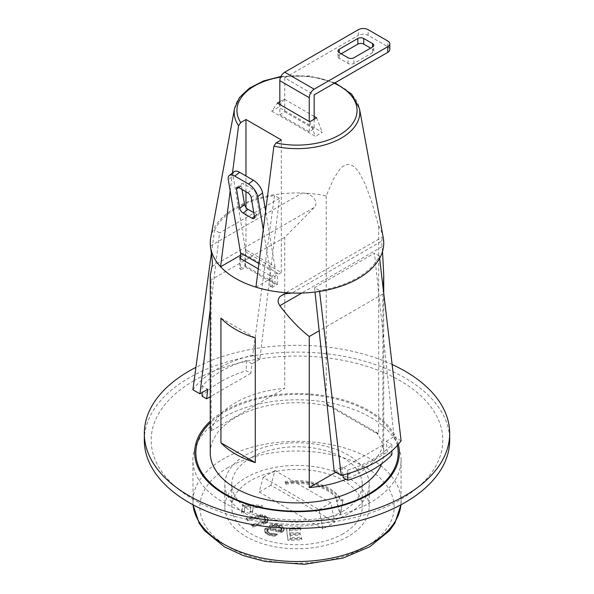 <?xml version="1.0" encoding="UTF-8"?>
<svg xmlns="http://www.w3.org/2000/svg" width="594" height="594" viewBox="0 0 594 594"><rect width="100%" height="100%" fill="white"/><g stroke="black" fill="none" stroke-linecap="round" stroke-linejoin="round"><path stroke-width="0.45" stroke-dasharray="2.97 2.23" d="M279.299 526.381L275.141 525.096L271.339 526.18L269.476 525.282L274.435 523.834L280.116 524.94L282.967 526.692L284.11 528.526L283.635 529.945L281.912 531.125L280.205 531.207L268.622 528.712L266.869 529.692L267.241 530.969L269 532.373L272.631 533.583L275.341 533.249L277.205 534.147L275.735 534.719L272.498 534.986L268.369 533.895L265.488 531.949L264.724 530.301L265.139 528.489L267.753 527.561L280.71 529.989L281.519 529.648L281.868 528.534L279.299 526.381L279.299 527.509L281.868 529.67L281.519 530.784L280.71 531.125L270.367 528.86L266.416 528.957L264.857 530.034L265.058 532.514L267.255 534.489L271.258 535.877L274.398 536.122L277.205 535.283L275.341 534.377L272.631 534.719L269.936 533.954L267.241 532.105L266.869 530.828L268.622 529.841L280.205 532.343L281.912 532.254L283.635 531.073L284.11 529.655L282.967 527.821L280.116 526.076L274.435 524.97L269.476 526.418L271.339 527.316L275.141 526.225L279.299 527.509M280.635 527.205L280.635 528.341M267.619 528.957L267.619 530.093M268.622 528.712L268.622 529.841M285.142 481.556L285.863 484.236L285.142 481.556A45.805 26.448 180 0 1 340.978 499.703L343.005 499.68L343.005 500.816L340.228 514.916L336.508 500.876L338.09 500.861L338.09 499.732L336.508 499.747L336.508 500.876M340.978 499.703L340.978 500.831L343.005 500.816M271.703 111.145L315.429 136.382L322.297 132.417L278.571 107.172L271.703 111.145L277.368 103.081M309.756 121.777L315.429 136.382M262.734 516.424L258.598 516.602L247.579 519.55L246.451 518.154L260.64 514.82L264.634 515.451L267.656 517.886L268.102 519.78L266.364 521.948L252.784 526.039L251.663 524.643L265.021 520.604L265.845 519.297L265.555 518.607L263.803 516.758L262.734 516.424L262.734 517.56L263.803 517.886L265.555 519.735L265.845 520.433L265.021 521.74L251.663 525.779L252.784 527.175L266.364 523.076L268.102 520.908L268.154 519.973L266.84 518.005L264.634 516.587L260.64 515.956L246.451 519.29L247.579 520.686L258.598 517.738L262.734 517.56M263.803 516.758L263.803 517.886M262.593 514.916L262.593 516.052M260.64 514.82L260.64 515.956M265.592 519.988L265.592 521.116M265.021 520.604L265.021 521.74M265.058 531.378L265.058 532.514M265.488 531.949L265.488 533.085M211.122 430.888A86.746 50.082 180 0 1 284.734 388.387L211.122 430.888L211.122 279.841L210.254 275.527M245.471 267.122L274.918 284.125L270.084 286.917A62.459 36.063 180 0 0 272.104 287.444L277.368 284.407L244.98 265.704L239.716 268.748A62.459 36.063 180 0 0 240.637 269.914L245.471 267.122L245.471 249.629L233.13 175.913L228.296 179.685M266.988 530.487L266.988 531.615M266.869 529.692L266.869 530.828M240.57 258.62L240.637 269.914M279.032 524.599L279.032 525.735M277.227 524.094L277.227 525.23M242.048 189.464L241.342 185.246A4.165 1.953 52 0 1 241.721 183.665A4.165 1.953 52 0 1 243.778 183.895L252.606 188.996A4.165 1.953 52 0 1 256.066 193.748L259.303 213.083A4.165 1.953 52 0 1 258.917 214.664A4.165 1.953 52 0 1 256.868 214.434L253.764 212.645M334.184 471.332L342.04 466.802L347.705 470.077L347.705 473.685M342.04 466.802L342.909 474.992M284.11 528.526L284.11 529.655M283.806 527.643L283.806 528.779M334.786 522.111L270.99 485.283L274.933 470.559L330.843 502.836L334.786 522.111L323.01 528.912L319.067 509.637L263.157 477.361L259.214 492.084L323.01 528.912M193.896 380.709A145.812 84.185 0 0 0 259.259 521.547A145.812 84.185 0 0 0 437.845 418.443A145.812 84.185 0 0 0 193.896 380.709M223.389 417.404A104.099 60.098 0 0 0 192.902 459.897A104.099 60.098 0 0 0 297 520.002A104.099 60.098 0 0 0 401.099 459.897A104.099 60.098 0 0 0 336.835 404.373A104.099 60.098 0 0 0 223.389 417.404M270.545 528.912L270.545 530.041M269.646 534.333L269.646 535.461M271.258 534.749L271.258 535.877M269 532.373L269 533.509M268.043 531.727L268.043 532.855M314.174 119.231L314.174 128.861L309.266 131.697L279.826 114.694L279.826 104.499M309.266 131.697L309.266 121.495M341.164 53.779L339.204 54.915A4.165 2.406 0 0 0 337.986 56.616A4.165 2.406 0 0 0 339.204 58.316L348.032 63.417A4.165 2.406 0 0 0 353.927 63.417L372.572 52.651A4.165 2.406 0 0 0 373.789 50.95A4.165 2.406 0 0 0 372.572 49.25L370.611 48.114M246.451 518.154L246.451 519.29M247.579 519.55L247.579 520.686M392.278 364.56A152.68 88.15 0 0 0 195.857 367.404M144.32 440.236A152.68 88.15 180 0 1 297 352.086A152.68 88.15 180 0 1 449.68 440.236M258.895 514.976L258.895 516.112M257.254 515.265L257.254 516.394M241.639 511.865L242.842 504.328L262.192 505.353L261.947 506.89L253.237 506.43L252.413 511.59L249.992 511.464L250.817 506.296L245.018 505.991L244.06 511.991L241.639 511.865L241.639 513.001L242.842 505.457L262.192 506.489L261.947 508.026L253.237 507.558L252.413 512.726L249.992 512.6L250.817 507.432L245.018 507.12L244.06 513.127L241.639 513.001M244.06 511.991L244.06 513.127M277.368 284.407L277.368 273.069L272.104 276.113L272.104 287.444M259.816 359.266L252.762 355.197L274.517 195.5L279.447 198.337L259.816 359.266L251.96 363.803L250.802 373.329L246.295 370.73A107.566 62.103 0 0 0 202.131 396.228M210.736 237.741A86.746 50.082 180 0 1 302.138 193.043A86.746 50.082 180 0 1 326.225 195.886L333.234 179.455L339.805 169.26L342.619 166.565L346.094 164.701L348.975 164.397L352.45 165.563L355.932 168.414L358.813 172.037L365.102 183.858L371.673 201.648L378.675 226.166A86.746 50.082 180 0 1 383.264 237.741M232.469 173.002L230.175 190.919M210.402 246.005L302.138 193.043C310.729 192.441 319.869 201.7 314.174 207.551L211.969 266.558M272.854 528.2L272.854 529.328M270.367 527.724L270.367 528.86M266.84 516.869L266.84 518.005M265.904 516.038L265.904 517.174M276.106 530.323L276.106 531.452M278.965 530.977L278.965 532.105M277.101 525.497L277.101 526.626M278.371 525.928L278.371 527.064M252.784 526.039L252.784 527.175M263.588 523.151L263.588 524.287M275.341 533.249L275.341 534.377M274.19 533.605L274.19 534.734M272.616 525.519L272.616 526.655M273.775 525.163L273.775 526.299M389.82 49.532A6.942 4.01 0 0 0 387.785 46.696L368.154 35.365A6.942 4.01 0 0 0 358.338 35.365L358.338 29.7M347.705 470.077A107.566 62.103 0 0 0 391.869 444.572L391.869 450.876M391.869 454.774L387.362 452.175L386.204 441.305L391.869 444.572M386.204 441.305L394.052 436.768L374.428 253.178L314.553 287.741L319.483 290.585L319.579 291.402M401.113 440.845L394.052 436.768M244.98 265.704L244.98 254.373L277.368 273.069M240.57 256.927L244.98 254.373M239.716 257.417L239.716 268.748M300.757 528.883L289.375 529.358L289.827 532.996L300 532.573L300.178 533.969L289.998 534.392L290.421 537.748L301.566 537.288L301.737 538.684L287.934 539.263L286.531 528.073L300.579 527.487L300.757 528.883L300.757 530.019L300.579 528.615L286.531 529.202L287.934 540.391L301.737 539.82L301.566 538.416L290.421 538.884L289.998 535.528L300.178 535.105L300 533.702L289.827 534.125L289.375 530.494L300.757 530.019M300.579 527.487L300.579 528.615M279.826 114.694L284.734 111.865L314.174 128.861M251.663 524.643L251.663 525.779M250.802 373.329L210.254 396.74M278.779 529.789L278.779 530.925M251.96 363.803L246.295 360.528A107.566 62.103 0 0 0 202.131 386.026L207.796 389.3M202.131 386.026L202.131 392.575M255.925 287.154L281.296 272.505L245.968 252.108L240.57 255.227M272.104 276.113A62.459 36.063 180 0 1 270.084 275.579L270.084 286.917M258.227 268.822L270.084 275.579M262.682 521.695L262.682 522.824M284.734 111.865L284.734 77.866L314.174 94.862M284.734 77.866L358.338 35.365M264.122 521.153L264.122 522.289M267.307 529.172L267.307 530.308M301.737 538.684L301.737 539.82M301.566 537.288L301.566 538.416M379.625 258.301L379.351 256.021A85.358 49.28 180 0 1 319.483 290.585M379.351 256.021L374.428 253.178M211.397 253.178L214.649 230.064L219.572 232.907L210.254 309.348M267.255 533.36L267.255 534.489M268.369 533.895L268.369 535.031M192.887 389.761A113.12 65.31 180 0 1 252.762 355.197M249.992 511.464L249.992 512.6M252.413 511.59L252.413 512.726M348.032 513.899A72.178 41.669 180 0 1 269.379 522.928A72.178 41.669 180 0 1 224.822 484.429A72.178 41.669 180 0 1 297 442.76A72.178 41.669 180 0 1 369.178 484.429A72.178 41.669 180 0 1 348.032 513.899M343.132 511.063A65.236 37.66 180 0 1 272.037 519.23A65.236 37.66 180 0 1 231.764 484.429A65.236 37.66 180 0 1 297 446.77A65.236 37.66 180 0 1 362.236 484.429A65.236 37.66 180 0 1 343.132 511.063M265.028 522.609L265.028 523.745M266.364 521.948L266.364 523.076M314.174 207.551L284.734 237.348L284.734 388.387M326.225 195.886L326.24 403.541L328.051 405.383L332.826 407.202L376.009 432.128A86.746 50.082 180 0 1 383.746 452.814A86.746 50.082 180 0 1 381.615 463.847M210.254 452.814A86.746 50.082 180 0 1 332.826 407.202M376.009 432.128L377.947 434.192L378.675 433.813L378.675 226.166M382.529 251.418L381.667 241.424L382.432 236.991L383.189 237.845L383.598 240.073L291.862 293.035M383.316 288.795L382.878 294.008L382.878 445.047A86.746 50.082 180 0 1 346.005 479.291M246.295 360.528L246.295 370.73M275.987 523.856L275.987 524.992M263.216 229.373L270.01 269.958L258.895 263.536M290.421 537.748L290.421 538.884M289.998 534.392L289.998 535.528M274.435 523.834L274.435 524.97M260.239 516.32L260.239 517.456M261.546 516.275L261.546 517.411M265.555 518.607L265.555 519.735M265.845 519.297L265.845 520.433M272.408 524.138L272.408 525.274M258.598 516.602L258.598 517.738M268.154 518.837L268.154 519.973M267.656 517.886L267.656 519.022M279.826 101.663L284.244 99.116L278.571 107.172M275.735 534.719L275.735 535.855M277.205 534.147L277.205 535.283M220.938 318.124L255.286 337.956M264.538 517.337L264.538 518.465M272.498 534.986L272.498 536.115M253.237 506.43L253.237 507.558M261.947 506.89L261.947 508.026M264.634 515.451L264.634 516.587M348.032 536.56A72.178 41.669 180 0 1 269.379 545.596A72.178 41.669 180 0 1 224.822 507.098A72.178 41.669 180 0 1 297 465.429A72.178 41.669 180 0 1 369.178 507.098A72.178 41.669 180 0 1 348.032 536.56M245.018 505.991L245.018 507.12M214.649 230.064A85.358 49.28 180 0 1 274.517 195.5M300 532.573L300 533.702M289.827 532.996L289.827 534.125M280.205 531.207L280.205 532.343M314.553 287.741L315.013 292.033M234.147 171.688A11.1 5.198 -128 0 0 233.13 175.913M267.5 521.02L267.5 522.156M281.437 527.962L281.437 529.098M382.878 294.008L319.156 330.799M382.878 445.047L335.766 472.245M284.734 237.348L211.122 279.841M284.043 529.224L284.043 530.36M265.451 528.274L265.451 529.403M265.139 528.489L265.139 529.618M270.76 524.621L270.76 525.749M269.476 525.282L269.476 526.418M281.073 531.266L281.073 532.395M281.519 529.648L281.519 530.784M280.71 529.989L280.71 531.125M262.192 505.353L262.192 506.489M286.531 528.073L286.531 529.202M287.934 539.263L287.934 540.391M343.198 477.673L387.362 452.175M271.339 526.18L271.339 527.316M245.968 252.108L245.968 207.454M245.968 191.721L245.968 175.965M281.296 272.505L281.296 139.909M270.99 485.283L259.214 492.084M274.933 470.559L263.157 477.361M272.631 533.583L272.631 534.719M242.842 504.328L242.842 505.457M274.918 284.125L274.918 266.624L245.471 249.629M267.753 527.561L267.753 528.69M300.178 533.969L300.178 535.105M281.912 531.125L281.912 532.254M289.375 529.358L289.375 530.494M250.817 506.296L250.817 507.432M275.141 525.096L275.141 526.225M276.195 525.237L276.195 526.373M268.102 519.78L268.102 520.908M271.206 533.256L271.206 534.392M269.936 532.825L269.936 533.954M343.005 499.68L340.228 513.788L336.508 499.747M340.228 513.788L340.228 514.916M264.761 529.403L264.761 530.531M264.724 530.301L264.724 531.43M280.116 524.94L280.116 526.076M285.863 484.236A43.028 24.844 180 0 1 338.09 500.861M285.863 483.1A43.028 24.844 180 0 1 338.09 499.732M283.635 529.945L283.635 531.073M281.801 529.239L281.801 530.368M282.885 530.672L282.885 531.808M281.794 525.757L281.794 526.885M319.067 509.637L330.843 502.836M314.174 116.394L284.244 99.116M279.447 198.337L219.572 232.907M270.01 275.623L270.01 269.958M274.398 534.986L274.398 536.122M281.868 528.534L281.868 529.67M264.857 528.898L264.857 530.034M282.967 526.692L282.967 527.821M280.026 530.026L280.026 531.155M267.241 530.969L267.241 532.105M266.298 532.707L266.298 533.843M316.632 117.812L322.297 132.417M343.132 533.731A65.236 37.66 180 0 1 272.037 541.891A65.236 37.66 180 0 1 231.764 507.098A65.236 37.66 180 0 1 297 469.431A65.236 37.66 180 0 1 362.236 507.098A65.236 37.66 180 0 1 343.132 533.731M274.918 266.624L265.57 210.825M285.142 482.684A45.805 26.448 180 0 1 340.978 500.831M266.416 527.821L266.416 528.957M254.388 216.372L256.868 214.434M254.47 216.855L259.303 213.083M348.032 63.417L348.032 57.752M339.204 58.316L339.204 54.915M234.541 108.539A62.816 36.264 180 0 1 297 76.114A62.816 36.264 180 0 1 359.459 108.539M398.329 444.334A102.339 59.081 0 0 0 329.432 396.562A102.339 59.081 0 0 0 224.636 410.825A102.339 59.081 0 0 0 210.254 421.257M368.154 35.365L368.154 29.7M387.785 46.696L387.785 41.031M275.364 528.868L275.364 529.996M247.772 192.768L252.606 188.996M238.944 187.667L243.778 183.895M251.232 197.52L256.066 193.748M228.296 467.433A97.156 56.096 0 0 0 271.852 561.278A97.156 56.096 0 0 0 390.852 492.582A97.156 56.096 0 0 0 228.296 467.433M326.225 403.393L378.675 433.672M382.031 246.725L301.804 293.05M238.521 187.452L241.342 185.246M353.927 63.417L353.927 57.752M401.099 459.897L400.957 504.796A104.099 60.098 0 0 0 401.099 501.433A104.099 60.098 0 0 0 336.835 445.908A104.099 60.098 0 0 0 223.389 458.932A104.099 60.098 0 0 0 192.902 501.433A104.099 60.098 0 0 0 193.065 504.803L192.902 459.897M372.572 49.25L372.572 52.651M397.356 445.441A101.166 58.405 0 0 0 329.722 397.549A101.166 58.405 0 0 0 225.468 411.516A101.166 58.405 0 0 0 210.254 422.765M280.65 77.079A60.068 34.682 180 0 1 334.281 83.257M254.084 218.444L258.917 214.664M383.746 292.426L383.746 452.814M328.051 405.383L377.999 434.221M281.927 295.018L382.432 236.991M236.887 187.444L241.721 183.665M224.822 484.429L224.822 507.098M369.178 484.429L369.178 507.098M337.986 56.616L337.986 50.95M280.925 76.485L309.236 75.965L335.038 82.818M231.764 484.429L231.764 507.098M362.236 484.429L362.236 507.098M373.789 50.95L373.789 45.285"/><path stroke-width="0.89" d="M314.174 116.394L316.632 117.812L309.756 121.777L277.368 103.081L279.826 101.663M258.227 268.822L240.57 258.62L240.57 252.955L258.895 263.536M265.57 210.825L262.57 192.909L257.737 196.681A11.1 5.198 -128 0 0 248.522 184.006L234.786 176.076A11.1 5.198 -128 0 0 229.314 175.468A11.1 5.198 -128 0 0 228.296 179.685L240.57 252.955M252.034 218.213L243.206 213.112A4.165 1.953 52 0 1 239.746 208.36L236.509 189.026A4.165 1.953 52 0 1 236.887 187.444A4.165 1.953 52 0 1 238.944 187.667L247.772 192.768A4.165 1.953 52 0 1 251.232 197.52L254.47 216.855A4.165 1.953 52 0 1 254.084 218.444A4.165 1.953 52 0 1 252.034 218.213L254.388 216.372M347.705 473.685L347.705 480.271A107.566 62.103 0 0 0 391.869 454.774L391.869 450.876M342.909 474.992L343.198 477.673L347.705 480.271M253.764 212.645L248.032 209.34A4.165 1.953 52 0 1 244.579 204.581L242.048 189.464M279.826 104.499L279.826 80.695L309.266 97.698L309.266 121.495M339.204 52.651L348.032 57.752A4.165 2.406 0 0 0 353.927 57.752L372.572 46.985A4.165 2.406 0 0 0 373.789 45.285A4.165 2.406 0 0 0 372.572 43.585L363.736 38.484A4.165 2.406 0 0 0 357.848 38.484L339.204 49.25A4.165 2.406 0 0 0 337.986 50.95A4.165 2.406 0 0 0 339.204 52.651L339.204 49.25M314.174 119.231L314.174 94.862L387.785 52.369A6.942 4.01 0 0 0 389.82 49.532L389.82 43.867A6.942 4.01 0 0 0 387.785 41.031L368.154 29.7A6.942 4.01 0 0 0 358.338 29.7L284.734 72.201A6.942 4.01 120 0 0 279.826 80.695M284.734 72.201L314.174 89.197L387.785 46.696A6.942 4.01 0 0 0 389.82 43.867M314.174 89.197A6.942 4.01 120 0 0 309.266 97.698M255.286 462.615L220.938 442.782A86.746 50.082 180 0 0 255.286 462.615L255.286 337.956A86.746 50.082 180 0 1 220.938 318.124L220.938 442.782M195.857 367.404A152.68 88.15 0 0 0 189.041 371.102A152.68 88.15 0 0 0 144.32 433.434A152.68 88.15 0 0 0 238.573 514.872A152.68 88.15 0 0 0 404.959 495.767A152.68 88.15 0 0 0 449.68 433.434A152.68 88.15 0 0 0 392.278 364.56M449.68 433.434L449.68 440.236A152.68 88.15 180 0 1 404.959 502.561A152.68 88.15 180 0 1 238.573 521.673A152.68 88.15 180 0 1 144.32 440.236L144.32 433.434M335.038 82.818L351.678 94.119L359.459 108.539L383.264 237.741A86.746 50.082 180 0 1 383.598 240.073A86.746 50.082 180 0 1 291.862 293.035A86.746 50.082 180 0 1 255.925 287.154L273.916 146.102L276.039 142.946L281.296 139.909L245.968 119.513L240.711 122.55L238.58 125.705L232.469 173.002M230.175 190.919L220.589 266.758A86.746 50.082 180 0 1 210.402 246.005A86.746 50.082 180 0 1 210.736 237.741L234.541 108.539L239.382 97.639L249.376 88.157L263.639 80.903L280.925 76.485M381.615 463.847A86.746 50.082 180 0 1 287.385 502.591A86.746 50.082 180 0 1 210.254 452.814L210.254 275.527L211.969 266.558C213.261 263.246 210.848 250.111 210.402 246.005M379.625 258.301L401.113 440.845A113.12 65.31 180 0 1 341.238 475.408L334.184 471.332L315.013 292.033M240.57 258.494A62.459 36.063 180 0 1 239.716 257.417L240.57 256.927M210.254 396.74L206.638 398.826L207.796 389.3L199.948 393.829L210.254 309.348M202.131 392.575L202.131 396.228L206.638 398.826M240.57 255.227L220.589 266.758A86.746 50.082 0 0 0 255.925 287.154M370.611 48.114L363.736 44.149A4.165 2.406 0 0 0 357.848 44.149L341.164 53.779M199.948 393.829L192.887 389.761L211.397 253.178M382.529 251.418L383.746 275.527L383.316 288.795M346.005 479.291A86.746 50.082 180 0 1 309.266 487.548L309.266 336.508C299.406 328.831 289.597 318.577 279.826 305.732L278.467 303.215L278.096 300.891L278.541 298.685L279.967 296.525L284.89 293.792L291.862 293.035M257.737 196.681L263.216 229.373M319.579 291.402L341.238 475.408M262.57 192.909A11.1 5.198 -128 0 0 253.356 180.234L239.62 172.305A11.1 5.198 -128 0 0 234.147 171.688L229.314 175.468M319.156 330.799L309.266 336.508M335.766 472.245L309.266 487.548M245.968 207.454L245.968 191.721M245.968 175.965L245.968 119.513M243.206 213.112L248.032 209.34M387.785 52.369L387.785 46.696M238.58 125.705A62.816 36.264 180 0 1 234.541 108.539M359.459 108.539A62.816 36.264 180 0 1 273.916 146.102M210.254 421.257A102.339 59.081 0 0 0 275.727 510.394A102.339 59.081 0 0 0 398.329 444.334M357.848 44.149L357.848 38.484M363.736 44.149L363.736 38.484M301.804 293.05L279.826 305.732M236.509 189.026L238.521 187.452M239.746 208.36L244.579 204.581M239.62 172.305L234.786 176.076M253.356 180.234L248.522 184.006M193.065 504.803A104.099 60.098 0 0 0 297 561.53A104.099 60.098 0 0 0 400.935 504.803L394.795 523.307L389.441 530.724L369.765 546.762L342.961 558.1L304.611 564.3L265.139 561.493L243.414 555.62L224.487 546.911L204.477 530.62L199.176 523.255L193.043 504.796M372.572 46.985L372.572 43.585M210.254 422.765A101.166 58.405 0 0 0 276.217 509.971A101.166 58.405 0 0 0 397.356 445.441M240.711 122.55A60.068 34.682 180 0 1 280.65 77.079M334.281 83.257A60.068 34.682 180 0 1 349.331 127.465A60.068 34.682 180 0 1 276.039 142.946M383.746 275.527L383.746 292.426"/></g></svg>
